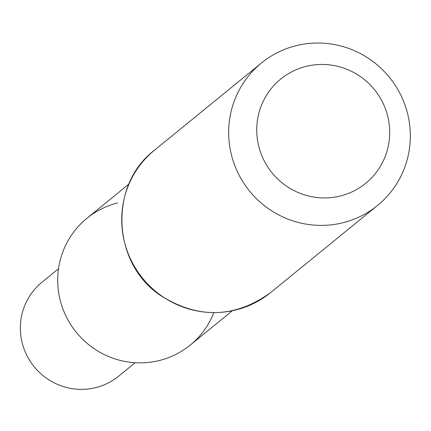 <?xml version="1.0" encoding="UTF-8"?>
<svg xmlns="http://www.w3.org/2000/svg" width="431" height="431" viewBox="0 0 431 431"><rect width="100%" height="100%" fill="white"/><g stroke="black" fill="none" stroke-linecap="round" stroke-linejoin="round"><path stroke-width="0.65" d="M295.801 45.751A91.878 90.127 -129.2 0 1 400.124 93.742A91.878 90.127 -129.2 0 1 377.556 205.425A91.878 90.127 -129.2 0 1 249.641 191.159A91.878 90.127 -129.2 0 1 261.45 62.996A91.878 90.127 -129.2 0 1 295.801 45.751M232.261 310.826L190.211 345.102A81.771 80.214 -129.2 0 1 76.373 332.403A81.771 80.214 -129.2 0 1 86.879 218.339L128.928 184.059M305.859 66.439A67.258 65.975 -129.2 0 1 387.469 149.535A67.258 65.975 -129.2 0 1 276.298 177.594A67.258 65.975 -129.2 0 1 305.859 66.439M135.151 362.724L118.627 376.193A60.642 59.483 -129.2 0 1 95.957 387.571A60.642 59.483 -129.2 0 1 27.099 355.898A60.642 59.483 -129.2 0 1 41.996 282.186L58.519 268.718M213.835 312.69A81.771 80.214 -129.2 0 1 78.361 334.752A81.771 80.214 -129.2 0 1 117.453 202.99M377.556 205.425L270.603 292.611A91.878 90.127 -129.2 0 1 142.688 278.345A91.878 90.127 -129.2 0 1 154.497 150.182L261.45 62.996M270.603 292.611C234.992 318.213 198.368 319.215 160.725 295.612C111.877 263.481 108.407 185.012 154.497 150.182"/></g></svg>

